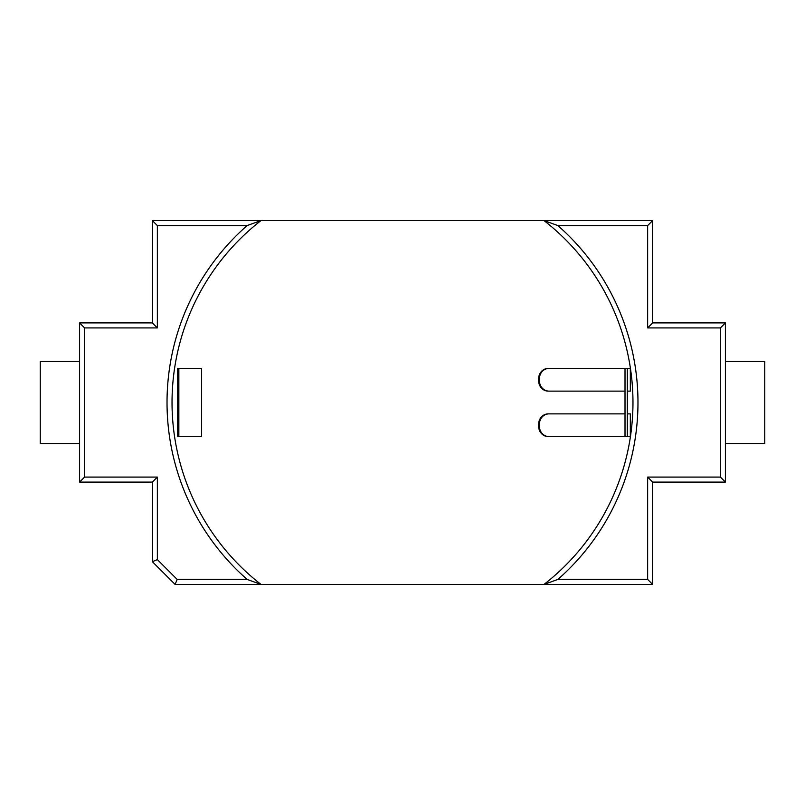 <?xml version="1.0" encoding="UTF-8"?>
<svg xmlns="http://www.w3.org/2000/svg" width="805" height="805" viewBox="0 0 805 805"><rect width="100%" height="100%" fill="white"/><g stroke="black" fill="none" stroke-linecap="round" stroke-linejoin="round"><path stroke-width="1.21" d="M175.098 584.42L652.644 584.42L652.644 482.094L647.643 477.083L720.405 477.083L725.406 482.094L725.406 322.906L652.644 322.906L652.644 220.58L152.356 220.58L152.356 322.906L79.594 322.906L79.594 482.094L152.356 482.094L152.356 561.679L175.098 584.42L177.17 579.419L247.105 579.419L261.001 584.42A230.472 230.472 0 0 1 261.001 220.58L247.105 225.581L157.357 225.581L152.356 220.58M652.644 584.42L647.643 579.419L647.643 477.083M720.405 477.083L720.405 327.917L647.643 327.917L647.643 225.581L557.895 225.581A235.473 235.473 0 0 1 557.895 579.419L543.999 584.42A230.472 230.472 0 0 0 632.971 402.5A230.472 230.472 0 0 1 543.999 584.42M627.286 391.129L630.325 391.129L630.325 368.388L625.012 368.388L625.012 436.612L630.325 436.612L630.325 413.871L627.286 413.871M652.644 482.094L725.406 482.094M543.999 220.58A230.472 230.472 0 0 1 632.971 402.5A230.472 230.472 0 0 0 543.999 220.58L557.895 225.581M177.17 579.419L157.357 559.606L152.356 561.679M178.851 368.388L177.714 368.388L177.714 436.612L201.592 436.612L201.592 368.388L178.851 368.388L178.851 436.612M625.012 413.871L548.286 413.871A10.234 9.62 -90 0 0 538.676 424.104L538.676 426.378L539.451 426.378L539.451 424.104A10.234 9.62 -90 0 1 549.07 413.871M625.012 436.612L548.286 436.612A10.234 9.62 -90 0 1 538.676 426.378M627.286 436.612L627.286 368.388M625.012 368.388L548.286 368.388A10.234 9.62 -90 0 0 538.676 378.622L538.676 380.896L539.451 380.896L539.451 378.622A10.234 9.62 -90 0 1 549.07 368.388M625.012 391.129L548.286 391.129A10.234 9.62 -90 0 1 538.676 380.896M647.643 225.581L652.644 220.58M647.643 327.917L652.644 322.906M720.405 327.917L725.406 322.906M157.357 225.581L157.357 327.917L84.595 327.917L84.595 477.083L157.357 477.083L152.356 482.094M549.07 436.612A10.234 9.62 -90 0 1 539.451 426.378M549.07 391.129A10.234 9.62 -90 0 1 539.451 380.896M84.595 477.083L79.594 482.094M84.595 327.917L79.594 322.906M157.357 327.917L152.356 322.906M79.594 361.455L40.25 361.455L40.25 443.545L79.594 443.545M725.406 443.545L764.75 443.545L764.75 361.455L725.406 361.455M557.895 579.419L647.643 579.419M261.001 584.42A230.472 230.472 0 0 1 261.001 220.58M157.357 477.083L157.357 559.606M247.105 579.419A235.473 235.473 0 0 1 247.105 225.581M538.676 424.104L539.451 424.104M538.676 378.622L539.451 378.622"/></g></svg>
